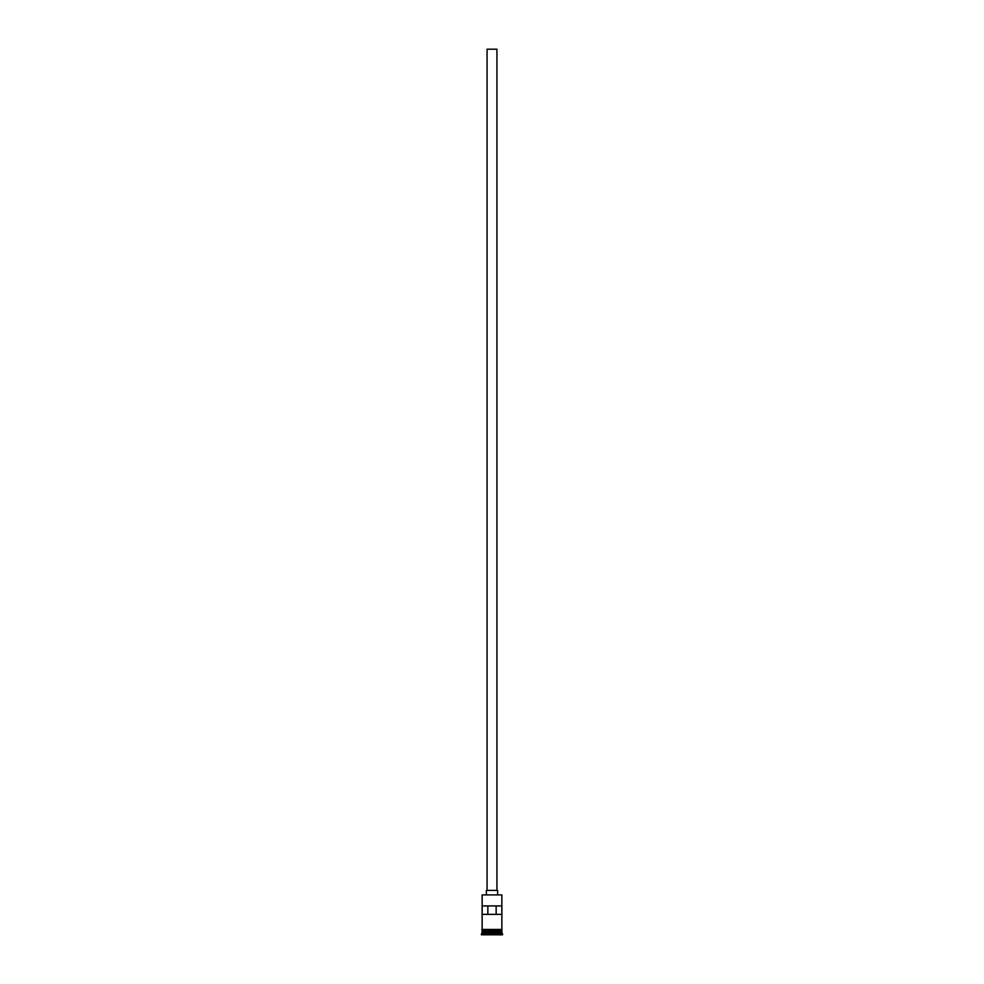 <?xml version="1.0" encoding="UTF-8"?>
<svg xmlns="http://www.w3.org/2000/svg" width="984" height="984" viewBox="0 0 984 984"><rect width="100%" height="100%" fill="white"/><g stroke="black" fill="none" stroke-linecap="round" stroke-linejoin="round"><path stroke-width="1.48" d="M501.865 894.923L482.135 894.923L501.865 894.923L482.135 894.923L482.135 929.449L482.135 894.923L501.865 894.923L501.865 929.449L501.865 894.923M496.932 890.409L496.932 49.2L487.068 49.2L487.068 890.409L487.068 49.2L496.932 49.2L496.932 890.409M497.633 894.64L497.633 890.409L486.367 890.409L486.367 894.64L486.367 890.409L497.633 890.409L497.633 894.64M501.865 931.983L501.865 930.151L501.717 931.7L482.283 931.7L481.434 934.099L502.566 934.099L501.865 933.385L482.135 933.385L501.865 933.385L501.865 931.983L482.283 931.836L501.717 931.836L502.566 934.099L481.434 934.099L481.434 934.8L502.566 934.8L502.566 934.099L502.566 934.8L481.434 934.8L482.135 931.983L501.865 931.983M482.135 931.565L501.865 931.565L482.135 931.565L482.135 930.151L482.135 931.565M482.172 914.37L482.172 905.92L501.828 905.92L501.828 914.37L482.172 914.37L482.172 905.92L501.828 905.92L501.828 914.37L482.172 914.37M501.938 929.449L481.717 929.794L501.938 930.151L501.938 929.449L501.938 930.151L482.062 930.151L482.062 929.449L501.938 929.449M487.855 905.92L487.855 914.37L487.855 905.92M501.717 931.7L482.283 931.836L501.717 931.7M496.145 914.37L496.145 905.92L496.145 914.37"/></g></svg>
